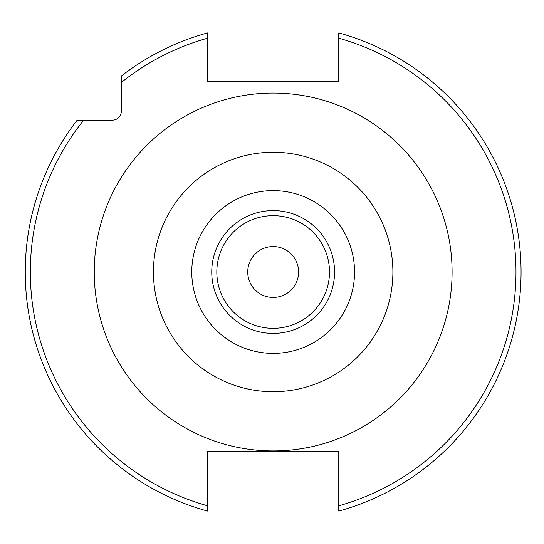 <?xml version="1.0" encoding="UTF-8"?>
<svg xmlns="http://www.w3.org/2000/svg" width="544" height="544" viewBox="0 0 544 544"><rect width="100%" height="100%" fill="white"/><g stroke="black" fill="none" stroke-linecap="round" stroke-linejoin="round"><path stroke-width="0.82" d="M338.783 511.074L338.783 451.568L207.543 451.568L207.543 505.798A242.835 242.835 0 0 1 83.66 120.156L112.418 120.156A8.901 8.901 0 0 0 121.326 111.255L121.326 82.498A242.835 242.835 0 0 1 207.543 38.202L207.543 81.246L338.783 81.246L338.783 32.926A247.921 247.921 0 0 1 338.783 511.074A247.921 247.921 0 0 0 338.783 32.926M83.66 120.156L77.187 120.156A247.921 247.921 0 0 0 207.543 511.074L207.543 505.798M207.543 38.202L207.543 32.926A247.921 247.921 0 0 0 121.326 76.024L121.326 82.498M207.543 498.923L207.543 511.074A247.921 247.921 0 0 1 77.187 120.156M273.163 353.389A81.389 81.389 0 0 1 191.774 272A81.389 81.389 0 0 1 273.163 190.611A81.389 81.389 0 0 1 354.552 272A81.389 81.389 0 0 1 273.163 353.389M273.163 246.568A25.432 25.432 0 0 1 298.595 272A25.432 25.432 0 0 1 273.163 297.432A25.432 25.432 0 0 1 247.731 272A25.432 25.432 0 0 1 273.163 246.568M338.783 505.798A242.835 242.835 0 0 0 338.783 38.202M273.163 93.072A178.928 178.928 0 0 0 94.234 272A178.928 178.928 0 0 0 273.163 450.928A178.928 178.928 0 0 0 452.091 272A178.928 178.928 0 0 0 273.163 93.072M121.326 76.024A247.921 247.921 0 0 1 207.543 32.926M273.163 152.272A119.728 119.728 0 0 0 153.435 272A119.728 119.728 0 0 0 273.163 391.728A119.728 119.728 0 0 0 392.89 272A119.728 119.728 0 0 0 273.163 152.272M273.163 210.589A61.411 61.411 0 0 1 334.574 272A61.411 61.411 0 0 1 273.163 333.411A61.411 61.411 0 0 1 211.752 272A61.411 61.411 0 0 1 273.163 210.589M273.163 215.662A56.338 56.338 0 0 1 329.501 272A56.338 56.338 0 0 1 273.163 328.338A56.338 56.338 0 0 1 216.825 272A56.338 56.338 0 0 1 273.163 215.662"/></g></svg>
